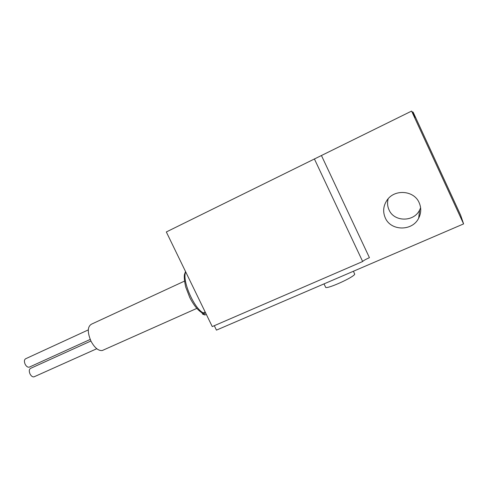 <?xml version="1.0" encoding="UTF-8"?>
<svg xmlns="http://www.w3.org/2000/svg" width="488" height="488" viewBox="0 0 488 488"><rect width="100%" height="100%" fill="white"/><g stroke="black" fill="none" stroke-linecap="round" stroke-linejoin="round"><path stroke-width="0.73" d="M463.6 223.9L460.629 215.184L413.165 112.203L415.068 117.474L411.597 111.087L463.6 223.9L216.446 330.12L214.299 325.697M411.597 111.087L166.323 231.959L212.249 326.582L362.663 261.519L314.37 158.881M419.143 202.672C421.406 207.876 421.254 213.049 418.68 218.179C412.311 231.483 390.723 231.099 385.276 217.868C382.659 211.719 383.257 205.808 387.082 200.129C394.536 188.886 413.989 190.289 419.143 202.672M420.613 207.766L419.613 210.072C413.787 222.272 394.017 221.997 389.034 209.877C387.417 206.296 387.13 202.587 388.192 198.75M353.397 271.261L354.733 274.164C353.91 277.135 328.229 288.853 325.703 287.438L325.423 286.84M412.781 111.929L412.384 112.124M321.464 155.568L369.434 257.67C365.64 259.366 363.383 260.653 362.663 261.519M205.198 312.052L203.282 312.893L201.928 312.784M201.947 312.796L202.581 314.107L204.911 314.992L206.32 314.37L204.911 314.992L203.685 313.723L202.557 314.058M103.334 350.055L102.303 350.512C98.423 350.982 94.654 347.865 90.988 341.173C87.218 332.151 87.431 326.46 91.622 324.105L184.458 281.131M34.398 376.675L34.008 376.846C32.562 377.084 31.244 376.144 30.055 374.028C28.859 371.118 29.073 369.215 30.695 368.324L90.908 341.008M29.597 366.994L29.201 367.171C27.731 367.415 26.389 366.464 25.175 364.31C23.991 361.437 24.199 359.558 25.803 358.68L88.291 329.9M185.721 271.92C181.743 280.039 193.815 308.288 203.282 312.893L203.685 313.723L205.601 312.881M418.68 218.179L419.613 210.072M324.02 283.888L325.703 287.438M202.435 313.052C197.988 310.527 193.754 305.323 189.74 297.448L185.696 286.987C184.434 281.216 184.019 277.074 184.446 274.561L185.525 271.523M196.847 308.385L102.303 350.512M96.776 348.731L34.008 376.846M90.201 339.435L29.201 367.171"/></g></svg>
